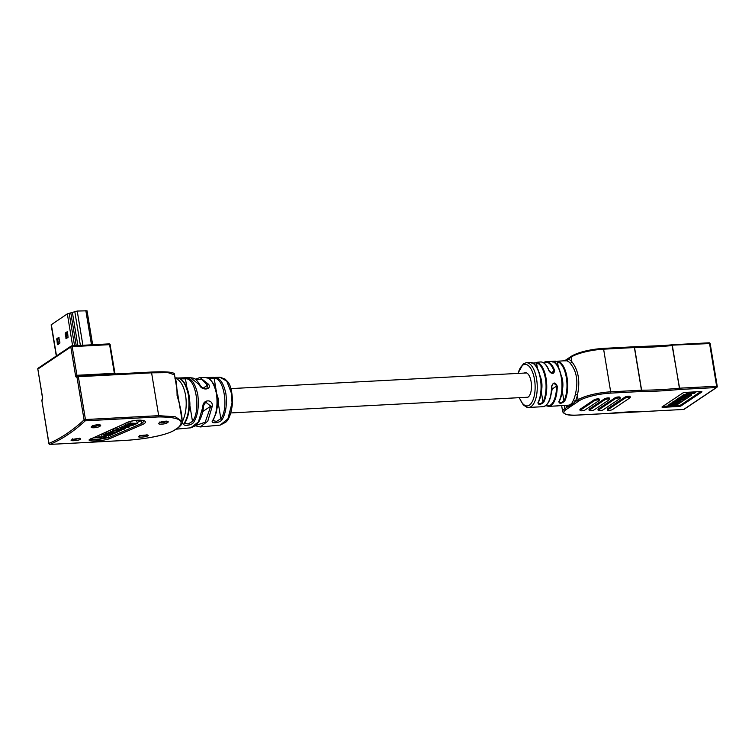 <?xml version="1.0" encoding="UTF-8"?>
<svg xmlns="http://www.w3.org/2000/svg" width="755" height="755" viewBox="0 0 755 755"><rect width="100%" height="100%" fill="white"/><g stroke="black" fill="none" stroke-linecap="round" stroke-linejoin="round"><path stroke-width="1.13" d="M561.305 376.056A12.146 5.257 87 0 1 562.39 380.19A12.146 5.257 87 0 1 562.069 390.477M553.453 372.97L552.433 373.291L548.942 370.847A22.395 9.692 -93 0 0 540.589 361.956C544.034 361.938 546.922 364.948 549.272 370.979C550.093 372.838 551.49 373.498 553.453 372.97L554 370.894A21.867 9.466 -93 0 0 543.76 362.872M557.228 386.145L554.113 383.446L553.038 383.814L551.527 386.447C553.292 382.011 555.199 381.907 557.228 386.145A22.395 9.692 87 0 1 551.046 405.548A22.395 9.692 87 0 1 548.659 406.388L569.364 405.114L571.686 403.557L573.243 400.622A22.395 9.692 -93 0 0 575.319 394.497C578.472 381.483 576.735 371.035 570.138 363.174A1.585 1.255 138.8 0 0 571.818 361.692C578.519 370.28 580.378 381.454 577.377 395.243A23.981 10.381 87 0 1 575.15 401.792L570.516 405.699L567.769 406.737A1.585 1.416 104.6 0 0 567.062 405.416M551.509 391.977A12.467 5.398 -93 0 0 552.169 389.042L551.82 387.126M535.116 365.231A21.867 9.466 87 0 1 538.24 402.292C538.664 404.35 540.25 404.265 542.996 402.037L541.288 391.694A12.467 5.398 -93 0 0 540.184 376.226M558.351 367.308L557.435 361.739A21.867 9.466 -93 0 1 566.326 377.547A21.867 9.466 -93 0 1 563.919 400.933L564.551 401.33C561.182 403.812 559.285 403.916 558.842 401.632L559.162 401.179C559.597 403.245 561.182 403.161 563.919 400.933L562.211 390.59A12.467 5.398 -93 0 0 561.107 375.122M525.518 397.347A12.467 5.398 -93 0 0 526.735 397.602A12.467 5.398 -93 0 0 528.066 397.13A12.467 5.398 -93 0 0 531.341 383.304A12.467 5.398 -93 0 0 525.423 372.696A12.467 5.398 -93 0 0 524.234 373.083M531.52 362.664A0.529 0.472 102.3 0 0 531.275 362.598L526.32 362.711A22.395 9.692 87 0 1 536.956 381.747A22.395 9.692 87 0 1 531.067 406.605A22.395 9.692 87 0 1 528.689 407.445L542.958 406.69A22.395 9.692 -93 0 0 545.337 405.85A22.395 9.692 -93 0 0 551.527 386.447M597.903 399.886A2.642 0.595 170.6 0 0 594.459 400.735L580.331 410.201A2.642 0.595 170.6 0 0 580.104 410.512A2.642 0.595 170.6 0 0 582.209 410.748A2.642 0.595 170.6 0 0 585.087 409.956L599.215 400.48A2.642 0.595 170.6 0 0 599.442 400.178A2.642 0.595 170.6 0 0 597.903 399.886M599.442 400.178L599.272 399.159A2.642 0.595 170.6 0 0 597.743 398.876A2.642 0.595 170.6 0 0 594.289 399.716L580.161 409.191A2.642 0.595 170.6 0 0 579.934 409.493L580.104 410.512M608.247 398.942A2.642 0.595 170.6 0 0 604.802 399.791L589.391 410.125A2.642 0.595 170.6 0 0 589.164 410.427A2.642 0.595 170.6 0 0 591.269 410.663A2.642 0.595 170.6 0 0 594.147 409.871L609.559 399.537A2.642 0.595 170.6 0 0 609.785 399.235A2.642 0.595 170.6 0 0 608.247 398.942M609.785 399.235L609.615 398.215A2.642 0.595 170.6 0 0 608.086 397.932A2.642 0.595 170.6 0 0 604.632 398.772L589.221 409.106A2.642 0.595 170.6 0 0 588.994 409.408L589.164 410.427M618.656 397.961A2.642 0.595 170.6 0 0 615.212 398.8L598.385 410.078A2.642 0.595 170.6 0 0 598.158 410.39A2.642 0.595 170.6 0 0 600.263 410.626A2.642 0.595 170.6 0 0 603.141 409.833L619.968 398.555A2.642 0.595 170.6 0 0 620.195 398.244A2.642 0.595 170.6 0 0 618.656 397.961M620.195 398.244L620.025 397.234A2.642 0.595 170.6 0 0 618.487 396.941A2.642 0.595 170.6 0 0 615.042 397.791L598.215 409.068A2.642 0.595 170.6 0 0 597.988 409.37L598.158 410.39M628.726 397.205A2.642 0.595 170.6 0 0 625.272 398.045L607.728 409.814A2.642 0.595 170.6 0 0 607.492 410.116A2.642 0.595 170.6 0 0 609.606 410.361A2.642 0.595 170.6 0 0 612.475 409.559L630.029 397.791A2.642 0.595 170.6 0 0 630.265 397.489A2.642 0.595 170.6 0 0 628.726 397.205M630.265 397.489L630.095 396.469A2.642 0.595 170.6 0 0 628.556 396.186A2.642 0.595 170.6 0 0 625.112 397.026L607.558 408.795A2.642 0.595 170.6 0 0 607.331 409.106L607.492 410.116M677.546 399.518L675.008 400.452L675.178 401.471L676.471 400.603L676.301 399.584M671.223 402.991L669.94 403.849L670.1 404.869L671.393 404L671.223 402.991L672.62 402.915M673.79 401.264L672.497 402.132L672.667 403.151L673.96 402.283L673.79 401.264L675.13 401.198M691.684 395.101L690.391 395.96L682.794 396.366L684.077 395.497L686.88 395.356L689.277 393.742L686.474 393.893L687.767 393.025L695.364 392.628L694.081 393.487L690.844 393.657L688.447 395.271L691.684 395.101L691.514 394.082L690.108 394.157M687.456 393.846L683.907 394.488L682.624 395.346L682.794 396.366M687.182 392.289L686.304 392.874L686.474 393.893M662.975 406.294A2.114 0.472 170.6 0 0 663.05 406.294L668.222 406.02M676.008 405.605L678.273 405.482A2.114 0.472 170.6 0 0 681.029 404.812L700.772 391.571M682.68 395.714L677.603 398.716L677.612 399.933L682.19 396.771L682.02 395.752M684.672 397.423L681.831 398.13M669.996 404.218L668.071 405.105L668.241 406.114L669.506 405.265L669.345 404.255M571.337 406.058L565.91 409.701A23.877 5.379 170.6 0 0 577.735 415.052L608.492 413.419A127.84 28.794 -9.4 0 1 628.292 411.928A127.84 28.794 -9.4 0 1 646.658 411.399L683.69 409.446L716.372 387.532L679.321 389.486A127.84 28.794 -9.4 0 1 641.193 391.505L610.417 393.138A23.877 5.379 170.6 0 0 579.245 400.754L571.337 406.058A1.057 0.925 -123.8 0 1 570.516 405.699A1.585 1.34 73.5 0 0 569.364 405.114M700.706 391.581L685.483 392.383A2.114 0.472 170.6 0 0 682.728 393.053L662.173 406.832A2.114 0.472 170.6 0 0 661.993 407.077A2.114 0.472 170.6 0 0 663.22 407.304L678.443 406.501A2.114 0.472 170.6 0 0 681.199 405.831L701.744 392.053A2.114 0.472 170.6 0 0 701.933 391.807A2.114 0.472 170.6 0 0 700.706 391.581M695.364 392.628L695.242 391.864M684.077 395.497L683.907 394.488M686.88 395.356L686.71 394.336M687.767 393.025L687.635 392.27M682.19 396.771L686.625 396.158M686.691 396.526L685.408 397.385L682.728 397.526L680.179 399.235L683.955 399.036L683.785 398.027M683.955 399.036L687.72 396.101M687.786 396.469L689.73 395.998M689.787 396.366L685.38 399.329L677.612 399.933M676.471 400.603L684.002 399.782M684.077 400.197L678.434 403.982L670.1 404.869M671.393 404L676.99 403.708L676.867 402.934M676.99 403.708L678.264 402.859L672.667 403.151M673.96 402.283L679.557 401.99L679.434 401.245M679.557 401.99L680.765 401.169L675.178 401.471M669.506 405.265L677.046 404.435M677.112 404.869L675.848 405.718L668.241 406.114M570.138 363.174A22.395 9.692 -93 0 0 566.656 360.786L564.617 360.852M565.061 360.748L557.907 361.192A22.395 9.692 87 0 1 567.014 377.377A22.395 9.692 87 0 1 564.551 401.33M543.911 362.485A22.395 9.692 87 0 1 546.299 361.654A22.395 9.692 87 0 1 554.651 370.545C553.943 374.272 552.037 374.376 548.942 370.847M540.589 361.956L536.984 362.296A22.395 9.692 87 0 1 546.091 378.491A22.395 9.692 87 0 1 543.628 402.434C540.259 404.925 538.362 405.02 537.919 402.736A22.395 9.692 -93 0 0 540.391 378.793A22.395 9.692 -93 0 0 531.275 362.598M558.842 401.632A22.395 9.692 -93 0 0 561.314 377.679A22.395 9.692 -93 0 0 552.198 361.494L555.708 361.154M562.541 380.237A12.467 5.398 -93 0 0 562.513 380.992M562.749 385.437A12.467 5.398 -93 0 0 562.852 386.192M536.984 362.296A0.529 0.472 102.3 0 0 536.512 362.853L531.756 363.098M559.021 401.962L559.153 401.452C565.769 390.411 561.031 362.24 552.32 361.503L552.32 361.503A0.529 0.472 -77.7 0 1 552.443 361.551M557.907 361.192A0.529 0.472 -77.7 0 0 557.435 361.739L552.679 361.994M538.24 402.292L538.23 402.566C544.846 391.515 540.108 363.353 531.388 362.608L531.444 362.938M543.628 402.434L542.996 402.037A21.867 9.466 -93 0 0 545.403 378.651A21.867 9.466 -93 0 0 536.512 362.853L537.428 368.412M554.651 370.545L550.99 372.913M573.819 404.397A1.057 0.925 -123.8 0 1 572.998 404.029A1.585 1.387 37.2 0 0 571.686 403.557M564.882 360.663L565.731 360.154A1.057 0.925 -123.8 0 1 566.005 359.852L571.431 356.209A1.057 0.925 -123.8 0 0 571.063 357.143L568.09 359.135A23.981 10.381 87 0 1 571.818 361.692L571.063 357.143A24.934 5.615 170.6 0 1 603.613 349.178L610.682 391.836L641.457 390.203L634.398 347.555L603.613 349.178L603.019 348.451A23.877 5.379 -9.4 0 0 571.846 356.077M565.259 360.645A1.585 1.482 67 0 0 565.731 360.154L568.09 359.135A1.585 1.416 104.6 0 1 566.656 360.786M579.245 400.754A1.057 0.925 -123.8 0 1 578.132 399.791L575.15 401.792A1.585 1.142 27 0 0 573.243 400.622M575.319 394.497A1.585 0.764 -167.8 0 1 577.377 395.243L578.132 399.791A24.934 5.615 -9.4 0 1 610.682 391.836L610.417 393.138M195.234 379.227L199.999 377.538L208.739 384.418C211.985 390.108 201.17 390.741 199.405 384.805L190.468 377.679L186.419 377.774C191.638 378.283 195.432 383.965 197.801 394.827C199.141 406.36 197.801 415.486 193.78 422.196C191.751 425.735 181.323 426.707 184.324 423.074C188.439 416.269 189.807 406.992 188.439 395.224C186.032 384.172 182.172 378.397 176.849 377.906L175.047 377.896M232.493 402.651L232.597 402.755C231.275 413.315 228.982 419.818 225.698 422.253L220.12 425.131L227.897 418.874L232.03 402.915L231.502 393.374L226.783 381.19L220.007 377.255L215.147 377.387C220.073 377.972 223.65 383.38 225.887 393.619C227.151 404.491 225.896 413.136 222.13 419.563C220.13 423.159 209.673 424.14 212.684 420.441C216.534 413.938 217.808 405.124 216.525 394.016C214.25 383.578 210.598 378.085 205.577 377.519L199.999 377.538M205.945 377.594L213.995 377.349M177.312 378.029L185.513 377.745L177.85 378.047M174.792 378.066C180.105 379.652 183.71 385.409 185.598 395.346C187.051 405.52 185.9 414.448 182.144 422.139C182.2 415.646 180.52 406.841 177.085 395.714C176.953 385.041 176.179 379.152 174.792 378.066M139.156 436.362C141.355 435.003 150.5 434.493 147.763 435.88C145.545 437.192 136.4 437.692 139.156 436.362A1.057 0.944 -118.6 0 0 139.515 436.258L139.515 436.258C140.458 435.305 148.225 434.823 147.367 435.173L146.98 434.587M92.403 425.461C92.714 426.934 94.932 426.82 99.047 425.122L99.065 425.112A1.057 0.906 51.5 0 0 100.179 426.075C97.942 428.028 88.892 428.472 91.666 426.49C93.894 424.489 102.944 424.046 100.179 426.075M71.621 439.929C73.82 438.57 82.975 438.06 80.228 439.457C78.02 440.76 68.865 441.269 71.621 439.929A1.057 0.944 -118.6 0 0 71.98 439.835L71.98 439.835C72.924 438.882 80.691 438.4 79.832 438.749L79.445 438.164M159.937 421.894C160.249 423.357 162.467 423.244 166.572 421.554L166.591 421.535M159.192 422.923C161.419 420.922 170.479 420.478 167.714 422.507C165.477 424.452 156.417 424.905 159.192 422.923A1.057 0.906 -128.5 0 0 159.664 422.753L159.664 422.753C161.098 421.205 168.45 421.007 167.11 421.375L166.893 420.997M139.968 435.276C140.241 436.097 142.459 435.975 146.64 434.918M72.433 438.844C72.707 439.674 74.934 439.552 79.115 438.485M203.199 408.88L202.765 411.541A12.146 5.257 87 0 1 202.699 411.683M217.223 394.922A12.146 5.257 87 0 1 218.072 398.404A12.146 5.257 87 0 1 218.421 404.057L217.223 407.945M189.533 399.867A12.146 5.257 87 0 1 189.543 399.914A12.146 5.257 87 0 1 189.882 405.567L189.354 408.257M142.11 420.28A10.561 2.378 -9.4 0 1 141.317 420.658L137.259 422.451M108.22 435.22A10.561 2.378 -9.4 0 1 106.011 436.022M96.782 437.73A10.561 2.378 -9.4 0 1 93.724 437.825M137.41 423.357L130.228 423.13L128.057 424.084L135.23 424.31L137.41 423.357L136.447 420.299M195.894 425.395L205.152 422.262L210.796 406.162L205.7 402.132L202.897 406.803C202.444 399.14 213.391 398.791 212.221 406.435L207.767 421.186L200.188 426.952L220.12 425.131M190.468 377.679C192.431 378.33 195.186 376.717 200.037 385.107L200.037 385.107C203.199 389.825 207.408 388.891 206.964 388.334L207.483 385.248L201.774 379.218L195.734 379.595M184.324 423.074A1.057 0.802 31.2 0 0 184.909 422.753L184.692 423.272L188.193 423.98L192.497 421.375C201.264 410.399 195.668 377 185.466 378.878L179.973 378.821M205.822 377.547A1.057 0.953 96.5 0 0 205.681 377.519C208.059 379.01 207.852 375.339 214.288 385.003L216.449 390.986L217.534 405.256L216.326 412.447L213.042 420.658L216.553 421.384L220.847 418.742C229.048 408.219 223.801 376.943 214.184 378.491L208.456 378.387M174.669 429.982L178.274 427.557C185.437 420.516 178.831 416.968 158.465 416.93L85.221 420.809A457.606 198.027 87 0 1 50.038 444.393L123.273 440.524C141.761 439.608 166.251 435.588 174.49 430.095L174.669 429.982M109.683 438.664C100.708 441.76 81.899 441.75 91.968 438.419L124.953 423.555C133.588 418.364 152.585 419.544 142.77 424.442L109.683 438.664A1.057 0.783 -108.9 0 1 108.739 437.607L141.78 423.413L144.054 421.12M158.465 416.93L158.682 415.665L175.368 416.788L182.266 421.498L174.547 374.829L168.072 372.668L151.595 372.828L78.35 376.707L85.447 419.535L158.682 415.665L151.595 372.828L151.104 372.064L77.916 375.943M176.151 429.161L190.704 427.83L198.414 421.913L202.897 406.803M90.392 439.193L98.065 439.504L108.739 437.607L108.343 435.229M106.181 437.098L103.539 437.013L107.644 435.201L110.287 435.286L112.495 434.314L105.313 434.087L103.114 435.059L106.162 435.154L102.057 436.966L99.009 436.862L96.8 437.834L103.982 438.06L106.181 437.098L105.993 435.928M96.8 437.834L96.621 436.73M112.495 434.314L112.41 433.832M105.313 434.087L105.171 433.238M103.114 435.059L102.963 434.172M102.057 436.966L101.689 434.71M99.009 436.862L98.839 435.861M106.351 433.634L108.248 433.691L114.798 430.812L118.365 430.926L114.005 432.841L111.466 432.766L109.277 433.729L113.524 433.861L121.527 430.161L116.657 429.812L113.911 430.312L106.351 433.634L106.21 432.785M114.005 432.841L113.741 431.275M125.538 428.576L120.253 428.415L122.329 427.5L127.614 427.67L129.832 426.688L124.547 426.518L126.717 425.565L132.002 425.735L134.211 424.763L128.548 424.584L125.802 425.074L116.138 429.331L123.31 429.557L125.538 428.576L125.368 427.594M116.138 429.331L115.959 428.274M129.832 426.688L129.662 425.66M134.211 424.763L134.135 424.282M128.057 424.084L127.765 422.356M130.228 423.13L129.983 421.62M174.981 429.897A1.057 0.915 -122.2 0 1 174.886 429.973L174.886 429.973A1.057 0.915 -122.2 0 1 174.49 430.095M178.274 427.557A1.057 0.925 54.5 0 0 178.718 427.405C182.04 424.385 183.22 422.413 182.266 421.498L182.266 421.498M42.233 399.669A1.057 0.878 42.5 0 0 41.865 400.575L48.962 443.411A1.057 0.944 66.8 0 0 50.038 444.393L49.849 444.384M49.009 443.619L48.962 443.411A456.548 197.565 -93 0 0 84.069 419.874A1.057 0.897 47 0 0 85.221 420.809L85.447 419.535L84.069 419.874L76.972 377.047A1.057 0.944 -106.4 0 1 77.623 375.981L77.623 375.981A1.057 0.944 -106.4 0 1 77.822 375.943L77.869 375.933A1.057 1.057 0 0 0 77.623 375.981L77.265 376.084A1.057 0.944 -106.8 0 1 77.454 376.056M37.873 369.28L42.497 397.857L42.044 399.81A1.057 1.057 0 0 0 41.78 400.697L41.865 400.575A290.307 125.623 -93 0 1 42.186 400.225A2.114 0.915 -93 0 0 42.582 397.734L42.62 397.942M114.345 373.31L114.826 373.253L114.345 373.31L109.607 344.657L72.187 346.63L76.934 375.292L114.345 373.31L114.628 373.989M205.03 377.472L205.681 377.519A1.057 0.953 96.5 0 0 205.577 377.519M215.147 377.387A1.057 0.953 97 0 0 214.184 378.491L215.968 389.269M222.13 419.563A1.057 0.793 -149.7 0 1 220.847 418.742L218.421 404.057M213.259 420.11A1.057 0.802 -149.4 0 1 212.684 420.441M189.882 405.567L192.497 421.375A1.057 0.802 31 0 0 193.78 422.196M184.909 422.753L184.909 422.753C188.703 417.562 191.034 403.698 188.627 393.317C186.617 385.512 185.758 385.258 184.192 382.634C183.899 382.134 181.379 378.557 176.934 377.906L176.934 377.906A1.057 0.953 -85 0 1 177.047 377.925M176.849 377.906A1.057 0.953 -85 0 1 176.934 377.906L176.359 377.877M186.919 387.645L185.466 378.878A1.057 0.953 -84.5 0 1 186.419 377.774M212.221 406.435L210.796 406.162L202.765 411.541M208.739 384.418A1.057 0.689 152.4 0 0 207.483 385.248L203.114 388.183M200.037 385.107A1.057 0.689 152.8 0 0 199.405 384.805M59.89 342.392L58.777 337.391L56.833 338.665L57.361 344.082L57.739 344.695L59.683 343.421L59.89 342.392M92.667 344.761L87.042 310.815L77.218 311.041L67.337 313.853L51.142 324.829L56.304 356.011M59.126 337.825L57.758 339.627L58.522 344.195M67.582 332.342L67.204 331.738L65.26 333.012L66.1 338.646L68.044 337.372L67.582 332.342M67.544 332.172L66.185 333.984L66.884 338.146M519.421 397.668A20.81 9.003 -93 0 0 529.387 405.152A20.81 9.003 -93 0 0 534.512 379.491A20.81 9.003 -93 0 0 522.771 365.146A20.81 9.003 -93 0 0 518.138 373.404M672.148 344.79L709.087 342.808L672.035 344.771A1.057 1.057 0 0 0 671.988 344.771L679.585 388.183L716.637 386.23L709.577 343.572L633.964 346.781A1.057 1.057 0 0 0 633.907 346.781L634.549 347.545L641.608 390.203A126.783 28.558 170.6 0 0 679.415 388.202L672.356 345.545A126.783 28.558 -9.4 0 1 652.745 347.026A126.783 28.558 -9.4 0 1 634.549 347.545A1.057 0.604 -90.1 0 0 633.936 346.781L603.245 348.442M634.124 346.819A127.84 28.794 170.6 0 0 652.141 346.29M546.016 405.435A21.867 9.466 -93 0 0 550.48 405.067A21.867 9.466 -93 0 0 556.529 386.126L552.169 389.042M594.459 400.735L594.289 399.716M604.802 399.791L604.632 398.772M615.212 398.8L615.042 397.791M625.272 398.045L625.112 397.026M564.268 405.558L564.797 408.729L567.769 406.737A23.981 10.381 87 0 1 565.41 405.501M561.663 405.699L562.645 411.617A24.934 5.615 -9.4 0 1 564.797 408.729A1.057 0.925 -123.8 0 0 565.91 409.701M652.377 346.281A127.84 28.794 170.6 0 0 671.922 344.808L671.988 344.771M607.728 409.814L607.558 408.795M598.385 410.078L598.215 409.068M589.391 410.125L589.221 409.106M580.331 410.201L580.161 409.191M681.029 404.812L681.199 405.831M678.273 405.482L678.443 406.501M663.05 406.294L663.22 407.304M677.773 399.725L677.603 398.716M551.773 386.371A21.867 9.466 87 0 1 547.63 403.453M556.039 364.127A21.867 9.466 87 0 1 559.162 401.179M679.321 389.486L679.585 388.183L679.321 389.486M710.096 343.808L710.191 343.685A1.057 1.057 0 0 0 709.087 342.808L710.191 343.685L717.25 386.343L716.637 386.23L716.372 387.532A1.057 0.925 -123.8 0 0 716.797 387.391A1.057 1.057 0 0 0 717.25 386.343L717.156 386.466A1.057 0.925 -123.8 0 1 716.797 387.391L684.106 409.304A1.057 0.925 -123.8 0 1 683.69 409.446L683.577 409.484A1.057 1.057 0 0 0 684.106 409.304M641.193 391.505A1.057 0.604 -90.1 0 0 641.608 390.203L641.193 391.505M683.464 409.455L646.658 411.399A1.057 0.604 -90.1 0 1 646.488 411.447A1.057 1.057 0 0 0 646.544 411.437L646.525 411.437M577.735 415.052L577.622 415.09C569.072 415.779 564.079 414.618 562.645 411.617M646.327 411.399A1.057 0.604 -90.1 0 0 646.488 411.447L608.426 413.457A1.057 1.057 0 0 1 608.379 413.457L608.256 413.429M220.007 377.255L224.952 379.001L227.264 381.284C230.464 384.219 232.247 391.383 232.597 402.755L232.03 402.915M146.696 435.069A1.057 0.944 61.4 0 0 147.763 435.88M92.101 425.999L92.129 426.32A1.057 0.906 -128.5 0 1 91.666 426.49M79.162 438.646A1.057 0.944 61.4 0 0 80.228 439.457M166.572 421.554A1.057 0.906 51.5 0 0 167.714 422.507M77.359 376.056L76.934 375.292L75.547 375.631A2.114 0.915 -93 0 0 76.614 377.151A1.057 0.944 -106.8 0 1 77.265 376.084M75.547 375.631L70.81 346.97L37.844 369.072L42.582 397.734M174.547 374.829C175.471 372.215 167.657 371.3 151.104 372.064L77.869 375.933L78.35 376.707L76.972 377.047A290.307 125.623 -93 0 0 76.614 377.151M71.819 345.894L109.116 343.884L110.221 344.771A1.057 1.057 0 0 0 109.116 343.884L71.706 345.865L72.187 346.63L70.81 346.97A1.057 0.925 56.2 0 1 71.168 346.045L38.203 368.147A1.057 0.925 56.2 0 0 37.844 369.072L37.75 369.195A1.057 1.057 0 0 1 38.203 368.147M142.77 424.442A1.057 0.764 62.5 0 1 141.78 423.413L141.317 420.658M120.809 429.944L120.734 429.472M116.657 429.812L116.581 429.34M113.911 430.312L113.75 429.34M128.548 424.584L128.473 424.102M125.802 425.074L125.509 423.347M178.105 427.679L178.831 427.141L178.105 427.679M41.902 400.782L48.867 443.534A1.057 1.057 0 0 0 49.962 444.412L123.207 440.543C143.403 439.363 165.232 435.852 174.886 429.973L178.718 427.396M42.365 399.461A1.057 0.878 42.7 0 0 42.186 400.225M71.593 345.903A1.057 0.925 56.2 0 0 71.168 346.045A1.057 1.057 0 0 1 71.706 345.865L71.593 345.903M110.126 344.893L114.93 373.263L115.675 374.074M125.472 423.281A1.057 0.755 -118.4 0 1 124.953 423.555M91.968 438.419A1.057 0.783 70.1 0 0 92.186 438.381L90.213 438.938M56.502 355.879L51.321 324.593M77.869 345.545L72.414 312.608M76.227 345.63L70.828 313.023M72.622 345.818L67.337 313.853M91.497 344.818L85.834 310.588M82.89 345.271L77.218 311.041M80.389 345.403L74.792 311.56M74.566 345.714L69.196 313.287M66.383 332.955L65.26 333.012M66.185 333.984L65.062 334.04M66.846 337.976L65.723 338.032M58.484 344.025L57.361 344.082M57.758 339.627L56.634 339.684M57.956 338.599L56.833 338.665M526.641 372.951L230.926 388.599M527.924 397.215L230.86 412.938M526.32 362.711L523.309 363.75L517.911 373.414M519.195 397.677L523.309 404.954L526.792 407.219L528.689 407.445M555.699 361.154L546.299 361.654L543.487 362.711M533.549 407.181L537.145 406.992M542.958 406.69C548.451 405.473 551.414 398.706 551.82 386.4L553.038 383.814M545.761 405.633L548.659 406.388M554.472 406.077L558.068 405.888M633.907 346.781L603.132 348.414C589.362 349.48 578.792 352.075 571.431 356.209M608.379 413.457L577.622 415.09M564.759 360.673L566.005 359.852M92.129 426.32C93.563 424.782 100.925 424.574 99.575 424.952L99.358 424.565M121.527 430.161L121.413 429.501M72.112 439.155L71.98 439.835M139.647 435.578L139.515 436.258M92.186 438.381L125.254 423.48C129.992 421.158 135.22 420.044 140.959 420.148L144.045 420.979M205.266 377.519L213.958 377.349M190.704 427.83L195.196 425.971L199.141 421.328C201.689 416.515 203.133 411.598 203.463 406.586C203.935 404.123 204.69 402.641 205.709 402.132M195.432 425.792L200.188 426.952M177.057 429.085L185.324 428.321M205.662 426.452L213.656 425.716"/></g></svg>
